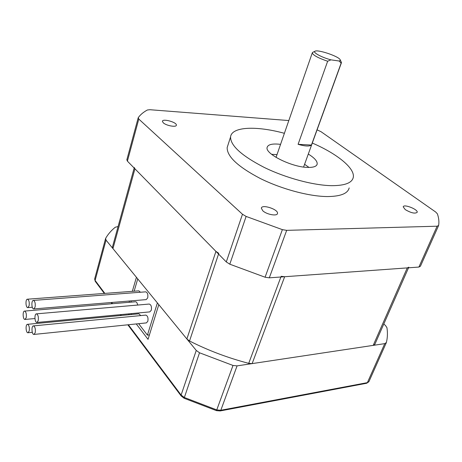 <?xml version="1.0" encoding="UTF-8"?>
<svg xmlns="http://www.w3.org/2000/svg" width="462" height="462" viewBox="0 0 462 462"><rect width="100%" height="100%" fill="white"/><g stroke="black" fill="none" stroke-linecap="round" stroke-linejoin="round"><path stroke-width="0.69" d="M340.321 60.02L341.482 62.607L341.147 63.132L339.177 61.019L340.257 60.551L340.147 59.662C338.288 56.104 317.105 49.099 314.893 51.311C312.641 52.506 322.014 57.542 330.931 59.846L327.65 61.238C318.266 58.039 313.132 55.273 312.26 52.945L313.022 52.206M405.238 209.604L403.199 206.837C403.649 203.719 418.283 209.465 417.18 212.335C415.009 213.883 411.03 212.976 405.238 209.604M163.288 122.823L162.416 121.362C162.364 118.237 176.958 122.222 176.363 125.156C176.507 127.535 166.314 125.733 163.288 122.823M262.838 210.834L261.342 208.2C261.648 203.909 278.551 209.384 277.489 213.432C277.373 216.447 266.805 214.599 262.838 210.834M311.428 145.062C309.367 146.529 304.92 146.281 298.094 144.317L311.428 145.062L341.147 63.132M327.65 61.238L298.094 144.317M330.931 59.846L339.177 61.019M271.604 154.314L277.004 154.62M304.585 164.299L309.009 167.435M308.298 154.065C314.478 157.877 317.44 161.203 317.186 164.045C316.637 166.407 313.513 167.533 307.808 167.417C292.053 167.313 264.969 153.869 267.105 147.482C267.948 144.444 272.43 143.405 280.561 144.358M312.295 143.053C336.879 153.598 355.336 168.341 353.245 177.512C351.957 182.952 344.767 185.672 331.67 185.666C313.479 185.418 285.701 177.951 264.102 167.365C241.603 155.717 230.428 145.576 230.567 136.937C231.606 126.565 256.462 125.652 284.396 133.31M349.18 187.913C347.822 193.532 340.598 196.414 327.523 196.558C309.361 196.506 281.722 189.143 260.291 178.499C237.97 166.77 226.929 156.456 227.165 147.563L227.945 145.132M317.082 129.851L321.055 131.722L435.654 212L437.375 213.814C438.813 217.925 439.229 221.806 438.623 225.456L437.11 226.207L286.677 230.353L282.374 229.643L246.119 216.43L242.475 214.247L138.791 119.069L138.271 117.625C140.431 114.64 143.468 112.093 147.39 109.991L149.867 109.713L288.814 120.553M438.536 225.687L420.432 266.245L418.901 267.059L269.3 277.829L265.078 277.223L229.799 264.195L226.288 261.942L127.402 161.14L126.883 159.661M134.13 291.199L137.74 278.904L157.38 302.91L147.43 335.135L149.422 334.91M147.43 335.135L138.664 323.695M131.618 314.501L130.971 313.652M130.913 302.154L131.295 300.854M129.106 302.304L129.487 301.005M132.323 291.337L136.429 277.298L106.029 240.13L105.665 238.311C108.062 234.153 111.273 230.457 115.304 227.223L118.081 226.553M383.795 324.006L385.516 325.543L386.942 327.679C387.733 332.813 387.543 337.751 386.382 342.504L384.771 343.636L237.075 365.875L232.998 365.454L199.52 352.783L196.258 350.433L158.801 304.643L148.042 339.356L136.284 323.937M129.256 314.72L128.615 313.871M29.106 305.792L27.83 307.611C25.67 307.929 25.254 299.116 27.431 299.203C28.991 299.977 29.551 302.177 29.106 305.792M27.431 299.203L138.837 290.846L140.46 292.238M26.224 317.677L24.988 319.444C22.863 319.779 22.407 311.013 24.55 311.082C26.097 311.862 26.657 314.056 26.224 317.677M24.55 311.082L135.505 301.767C136.585 301.871 137.295 302.968 137.641 305.059M29.216 331.017L27.986 332.756C25.837 333.114 25.312 324.278 27.483 324.324C29.071 325.115 29.649 327.344 29.216 331.017M27.483 324.324L138.906 313.808L140.725 315.586M35.21 332.68L33.951 334.442C31.745 334.811 31.197 325.843 33.426 325.889C35.066 326.686 35.661 328.95 35.21 332.68M33.426 325.889L145.778 315.101C147.673 315.794 148.36 317.844 147.846 321.263L146.39 322.898L33.951 334.442M38.219 320.645L36.914 322.459C34.667 322.811 34.165 313.79 36.434 313.854C38.08 314.651 38.675 316.915 38.219 320.645M36.434 313.854L149.243 304.048C151.143 304.741 151.831 306.797 151.305 310.21L149.803 311.89L36.914 322.459M35.1 307.097L33.79 308.939C31.566 309.263 31.133 300.323 33.374 300.41C34.979 301.195 35.557 303.424 35.1 307.097M33.374 300.41L145.703 291.84C147.557 292.527 148.221 294.548 147.701 297.915L146.188 299.619L33.79 308.939M376.241 341.17L374.792 344.461L373.209 345.374L252.137 363.606L248.723 363.351C228.043 357.958 208.31 350.502 189.53 340.996L186.873 338.964L112.947 248.596L112.416 247.147L134.165 168.035M408.806 267.192L407.265 267.896L284.656 276.721L281.127 276.305M218.792 253.315L215.933 251.392L134.939 168.821L134.315 167.544M138.791 119.069L127.402 161.14M242.475 214.247L226.288 261.942M246.119 216.43L229.799 264.195M282.374 229.643L265.078 277.223M286.677 230.353L269.3 277.829M437.11 226.207L418.901 267.059M104.845 293.399L95.12 280.434L106.029 240.13M386.261 342.81L368.994 381.491L367.382 382.64L220.824 410.262L216.828 409.927L184.257 397.453L181.11 395.056L128.367 324.751M121.396 315.465L120.755 314.61M112.566 303.69L111.66 302.483M181.225 396.049L181.11 395.056L196.258 350.433M368.895 381.716L366.672 383.258L220.16 410.943L216.482 410.654L184.101 398.256L199.52 352.783M216.482 410.654L232.998 365.454M220.16 410.943L220.824 410.262L237.075 365.875M366.672 383.258L367.382 382.64L384.771 343.636M95.299 281.387L94.745 278.638M408.535 267.804L374.792 344.461M407.265 267.896L373.209 345.374M284.656 276.721L252.137 363.606M280.873 276.992L248.723 363.351M218.543 254.054L189.53 340.996M215.933 251.392L186.873 338.964M134.939 168.821L112.947 248.596M314.893 51.311L312.578 52.42M277.344 213.842L277.489 213.432M303.586 167.048L341.366 62.924M276.045 157.386L312.26 52.945M317.186 164.045L316.874 164.894M227.165 147.563L230.567 136.937M126.807 159.933L138.15 117.954M104.331 293.434L95.207 281.266L94.646 278.984L105.515 238.756M184.101 398.256L181.139 395.934L127.835 324.803M120.877 315.511L120.236 314.657M112.047 303.736L111.14 302.523M32.294 307.247L27.83 307.611M34.939 318.549L24.988 319.444M32.3 332.322L27.986 332.756M112.416 247.147L134.176 168.047"/></g></svg>
